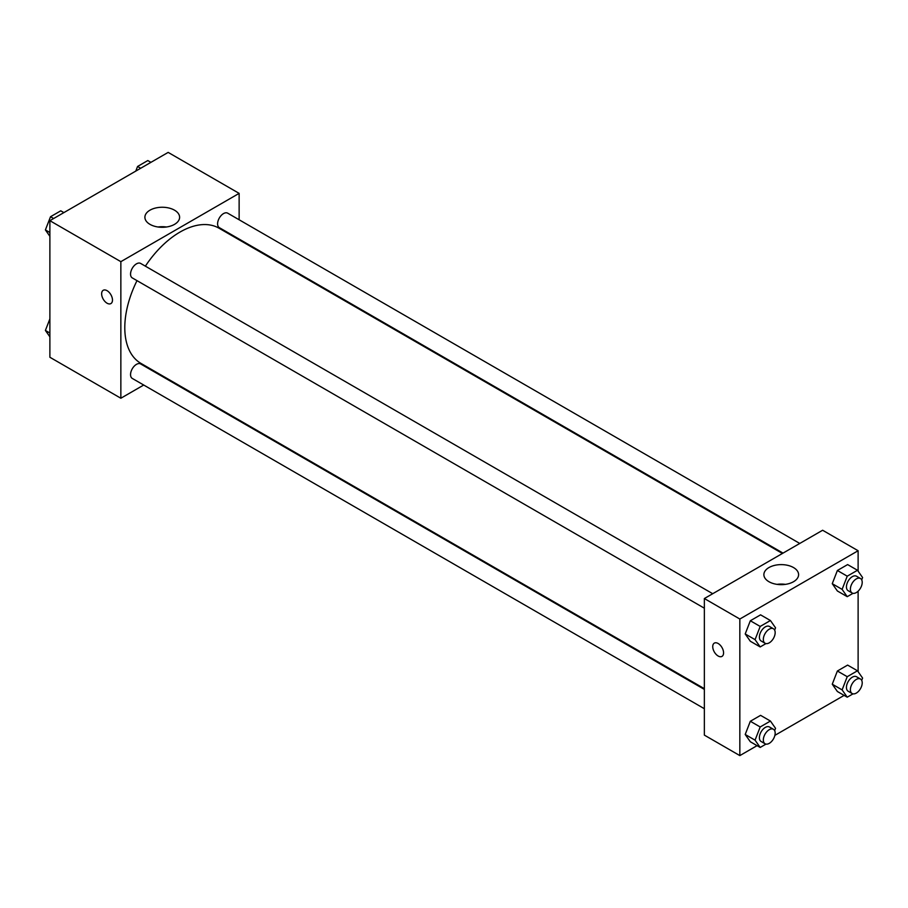 <?xml version="1.0" encoding="UTF-8"?>
<svg xmlns="http://www.w3.org/2000/svg" width="908" height="908" viewBox="0 0 908 908"><rect width="100%" height="100%" fill="white"/><g stroke="black" fill="none" stroke-linecap="round" stroke-linejoin="round"><path stroke-width="1.36" d="M143.714 385.037L120.855 398.237L49.883 357.264L49.883 220.689L168.162 152.396L239.133 193.37L239.133 219.77M239.133 239.088L239.133 239.814M149.979 210.179A17.366 10.022 180 0 1 168.888 208.011A17.366 10.022 180 0 1 179.614 217.273A17.366 10.022 180 0 1 162.248 227.295A17.366 10.022 180 0 1 144.894 217.273A17.366 10.022 180 0 1 149.979 210.179M120.855 398.237L120.855 261.663L49.883 220.689M120.855 261.663L239.133 193.37M166.459 227A17.366 10.022 0 0 0 158.049 227M103.228 290.299A7.661 4.426 -120 0 0 102.048 296.439A7.661 4.426 -120 0 0 107.053 303.204A7.661 4.426 60 0 1 102.048 296.439A7.661 4.426 60 0 1 103.217 290.299A7.661 4.426 60 0 1 110.889 294.725A7.661 4.426 60 0 1 110.889 303.578A7.661 4.426 60 0 1 107.053 303.204A7.661 4.426 -120 0 0 110.889 303.578M161.068 375.015L160.444 375.379M712.712 593.707L140.649 263.433A8.365 4.824 120 0 0 132.284 268.257A8.365 4.824 120 0 0 132.284 277.916L704.358 608.201M704.358 689.399L140.649 363.949A8.365 4.824 120 0 0 134.202 366.185A8.365 4.824 120 0 0 130.548 374.607A8.365 4.824 120 0 0 132.284 378.432L704.358 708.717M799.766 543.449L227.704 213.176A8.365 4.824 120 0 0 221.257 215.412A8.365 4.824 120 0 0 217.602 223.833A8.365 4.824 120 0 0 219.339 227.658L783.036 553.108M137.006 280.64A78.054 45.071 120 0 0 124.793 327.674A78.054 45.071 120 0 0 140.967 363.404L704.358 688.673M782.412 553.471L219.021 228.203A78.054 45.071 120 0 0 145.371 266.158M757.068 745.65L739.838 755.604L704.358 735.117L704.358 598.542L822.625 530.249L858.117 550.736L858.117 571.177M774.876 735.366L844.122 695.392M745.207 633.954L750.326 641.241L745.207 633.954L750.326 620.754L745.207 633.954L755.059 639.641L760.189 626.441L770.427 620.527L775.545 627.814L774.66 630.118M760.575 614.841L750.326 620.754L760.575 614.841L770.427 620.527M832.261 583.696L837.38 590.983L832.261 583.696L837.38 570.496L832.261 583.696L842.113 589.383L847.232 576.183L857.481 570.269L862.6 577.556L861.703 579.86M847.618 564.583L837.38 570.496L847.618 564.583L857.481 570.269M832.261 684.212L837.38 691.499L832.261 684.212L837.38 671.012L832.261 684.212L842.113 689.898L847.232 676.698L857.481 670.785L862.6 678.072L861.703 680.376M847.618 665.099L837.38 671.012L847.618 665.099L857.481 670.785M739.838 755.604L739.838 619.029L858.117 550.736M858.117 591.199L858.117 671.693M745.207 734.47L750.326 741.757L745.207 734.47L750.326 721.27L745.207 734.47L755.059 740.168L760.189 726.967L770.427 721.054L775.545 728.33L774.66 730.634M760.575 715.356L750.326 721.27L760.575 715.356L770.427 721.054M768.962 581.722A17.366 10.022 180 0 1 763.878 574.639A17.366 10.022 180 0 1 781.232 564.617A17.366 10.022 180 0 1 798.597 574.639A17.366 10.022 180 0 1 787.872 583.901A17.366 10.022 180 0 1 768.962 581.722M739.838 619.029L704.358 598.542M723.574 652.886A7.661 4.426 60 0 1 721.985 656.393A7.661 4.426 60 0 1 714.324 651.967A7.661 4.426 60 0 1 714.324 643.114A7.661 4.426 60 0 1 720.226 645.168A7.661 4.426 60 0 1 723.574 652.886M785.443 584.366A17.366 10.022 0 0 0 777.021 584.366M714.324 643.114A7.661 4.426 -120 0 0 714.324 651.967A7.661 4.426 -120 0 0 721.985 656.393M765.977 643.579L760.189 646.927L755.059 639.641M773.434 628.767L769.485 626.486A8.365 4.824 120 0 0 763.038 628.722A8.365 4.824 120 0 0 759.394 637.144A8.365 4.824 120 0 0 761.12 640.969L765.069 643.25A8.365 4.824 120 0 0 773.434 638.415A8.365 4.824 120 0 0 773.434 628.767A8.365 4.824 120 0 0 766.988 631.003A8.365 4.824 120 0 0 763.333 639.425A8.365 4.824 120 0 0 765.069 643.25M760.189 646.927L750.326 641.241M760.189 626.441L750.326 620.754M853.032 593.321L847.232 596.67L842.113 589.383M860.478 578.51L856.539 576.228A8.365 4.824 120 0 0 850.092 578.464A8.365 4.824 120 0 0 846.438 586.886A8.365 4.824 120 0 0 848.174 590.711L852.113 592.992A8.365 4.824 120 0 0 860.478 588.157A8.365 4.824 120 0 0 860.478 578.51A8.365 4.824 120 0 0 854.031 580.745A8.365 4.824 120 0 0 850.387 589.156A8.365 4.824 120 0 0 852.113 592.992M847.232 596.67L837.38 590.983M847.232 576.183L837.38 570.496M765.977 744.106L760.189 747.454L755.059 740.168M773.434 729.283L769.485 727.002A8.365 4.824 120 0 0 763.038 729.249A8.365 4.824 120 0 0 759.394 737.659A8.365 4.824 120 0 0 761.12 741.495L765.069 743.765A8.365 4.824 120 0 0 773.434 738.942A8.365 4.824 120 0 0 773.434 729.283A8.365 4.824 120 0 0 766.988 731.519A8.365 4.824 120 0 0 763.333 739.941A8.365 4.824 120 0 0 765.069 743.765M760.189 747.454L750.326 741.757M760.189 726.967L750.326 721.27M853.032 693.848L847.232 697.185L842.113 689.898M860.478 679.025L856.539 676.744A8.365 4.824 120 0 0 850.092 678.991A8.365 4.824 120 0 0 846.438 687.401A8.365 4.824 120 0 0 848.174 691.238L852.113 693.508A8.365 4.824 120 0 0 860.478 688.684A8.365 4.824 120 0 0 860.478 679.025A8.365 4.824 120 0 0 854.031 681.261A8.365 4.824 120 0 0 850.387 689.683A8.365 4.824 120 0 0 852.113 693.508M847.232 697.185L837.38 691.499M847.232 676.698L837.38 671.012M49.883 236.307L45.4 229.928L50.519 216.728L60.768 210.815L63.878 212.608M49.883 232.516L45.4 229.928M53.64 218.522L50.519 216.728M135.78 171.101L137.573 166.47L147.811 160.546L150.932 162.35M140.683 168.264L137.573 166.47M49.883 336.823L45.4 330.444L49.883 318.878M49.883 333.032L45.4 330.444"/></g></svg>
